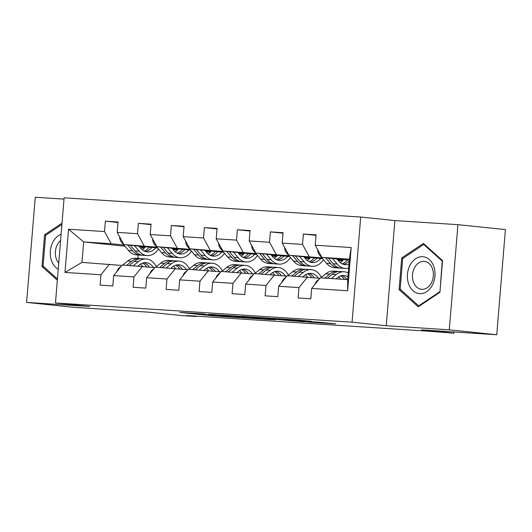<?xml version="1.0" encoding="UTF-8"?>
<svg xmlns="http://www.w3.org/2000/svg" width="532" height="532" viewBox="0 0 532 532"><rect width="100%" height="100%" fill="white"/><g stroke="black" fill="none" stroke-linecap="round" stroke-linejoin="round"><path stroke-width="0.8" d="M204.8 314L179.763 312.397L213.312 315.875L239.965 317.657L203.909 314.332L198.828 313.74L204.8 314M311.167 321.355L298.026 319.991L272.597 318.369L310.801 322.266L335.519 323.802L320.211 322.292L308.793 321.574L317.059 322.512L304.038 321.534L280.045 318.987L311.173 321.275M64 199.121L35.245 197.252L26.6 302.415L74.068 307.336L149.173 312.211L181.452 315.556L196.261 316.513L186.765 315.529L429.63 331.276L453.929 333.225L454.035 331.975M449.287 329.82L457.932 224.664L394.89 220.574L386.239 325.737L449.287 329.82L496.755 334.748L421.65 329.873L453.929 333.225M386.239 325.737L352.064 322.186L55.468 302.961L64.113 197.798L360.709 217.029L352.064 322.186M26.6 302.415L89.642 306.505L55.468 302.961M237.392 316.134L208.73 314.272L242.279 317.75L271.653 319.705L237.392 316.134M241.235 316.307L269.677 318.222L303.945 321.8L271.041 319.014L263.16 318.528L275.13 319.905L241.235 316.307M457.932 224.664L505.4 229.585L496.755 334.748M316.028 235.337L303.373 234.027L302.522 244.401L282.213 243.084L283.064 232.71L270.376 231.886L269.518 242.26L249.209 240.943L250.067 230.569L237.372 229.744L236.521 240.118L216.211 238.802L217.063 228.428L204.368 227.61L203.517 237.984L183.208 236.667L184.059 226.293L171.364 225.468L170.513 235.842L150.204 234.526L151.055 224.152L138.367 223.327L137.509 233.701L117.2 232.384L118.057 222.01L105.363 221.186L104.511 231.56L68.542 229.232L64.99 272.431L81.988 262.396L121.815 265.461M303.373 234.027L316.068 234.851L315.217 245.225L351.18 247.553L347.629 290.758L311.666 288.424L310.814 298.798L298.12 297.973L298.971 287.599L278.662 286.283L277.81 296.657L265.116 295.839L265.967 285.465L245.658 284.148L244.806 294.522L232.112 293.697L232.969 283.323L212.66 282.007L211.803 292.381L199.114 291.556L199.965 281.182L179.656 279.865L178.805 290.239L166.11 289.415L166.962 279.041L146.652 277.724L145.801 288.098L133.106 287.28L133.958 276.906L113.649 275.589L112.797 285.957L100.102 285.139L100.954 274.765L64.99 272.431M322.671 258.745L288.876 255.24L321.94 257.88M337.401 259.483L343.1 260.075M338.133 260.348L342.435 260.793M319.825 278.303L287.194 275.702L278.662 286.283M309.185 256.557L302.522 244.401M288.876 255.24L282.213 243.084M298.971 287.599L307.503 277.019M289.667 256.604L255.872 253.099L288.936 255.739M304.397 257.342L310.096 257.934M305.129 258.206L309.431 258.658M286.828 276.161L254.19 273.561L245.658 284.148M276.181 254.416L269.518 242.26M255.872 253.099L249.209 240.943M265.967 285.465L274.499 274.878M256.67 254.469L222.868 250.958L255.932 253.598M271.393 255.207L277.099 255.792M272.125 256.072L276.427 256.517M253.824 274.02L221.186 271.426L212.66 282.007M243.177 252.274L236.521 240.118M222.868 250.958L216.211 238.802M232.969 283.323L241.495 272.743M223.666 252.328L189.864 248.823L222.935 251.463M238.389 253.066L244.095 253.658M239.127 253.93L243.423 254.376M220.82 271.879L188.182 269.285L179.656 279.865M210.173 250.14L203.517 237.984M189.864 248.823L183.208 236.667M199.965 281.182L208.491 270.602M190.662 250.186L156.867 246.682L189.931 249.322M205.392 250.924L211.091 251.516M206.123 251.789L210.419 252.235M187.816 269.737L155.184 267.144L146.652 277.724M177.176 247.998L170.513 235.842M156.867 246.682L150.204 234.526M166.962 279.041L175.493 268.461M157.658 248.045L123.863 244.54L156.927 247.18M172.388 248.783L178.087 249.375M173.119 249.648L177.422 250.093M154.812 267.603L122.18 265.002L113.649 275.589M144.172 245.857L137.509 233.701M123.863 244.54L117.2 232.384M133.958 276.906L142.49 266.319M124.92 246.216L83.67 241.934L111.168 243.716L123.923 245.039M139.384 246.642L145.09 247.234M144.365 248.012L140.322 247.752M111.168 243.716L104.511 231.56M81.988 262.396L83.67 241.934L68.542 229.232M100.954 274.765L109.486 264.185M394.89 220.574L360.709 217.029M196.261 316.513L196.288 316.148M138.127 255.008L137.848 258.399M311.666 288.424L320.197 277.844L347.695 279.626L349.378 259.164L321.88 257.382L349.291 260.221M347.629 290.758L347.695 279.626M349.378 259.164L351.18 247.553M321.88 257.382L315.217 245.225M118.018 222.502L105.363 221.186M151.015 224.637L138.367 223.327M184.019 226.778L171.364 225.468M217.023 228.92L204.368 227.61M250.027 231.061L237.372 229.744M283.024 233.202L270.376 231.886M62.025 223.161L44.602 234.805L41.995 266.472L57.33 280.238M442.531 260.607L423.419 243.443L401.707 257.954L399.1 289.627L418.212 306.784L439.931 292.274L442.531 260.607M43.71 266.652L41.995 266.472M46.184 234.964L44.602 234.805M400.809 289.807L399.1 289.627M403.289 258.12L401.707 257.954M213.837 314.631L251.875 318.269L213.851 314.532M260.866 317.883L247.846 316.906L268.434 318.748L260.886 317.584M119.614 236.787A7.561 5.054 93.7 0 0 121.402 242.06L128.531 250.486A21.819 14.597 93.7 0 0 136.584 254.908L140.601 255.167A21.819 14.597 93.7 0 0 141.878 255.167M142.23 249.727A18.115 12.116 93.7 0 0 145.469 246.782M134.423 245.638L139.111 251.171A21.819 14.597 93.7 0 0 147.165 255.593A21.819 14.597 93.7 0 0 158.496 249.029M138.925 246.103L140.721 248.218A18.115 12.116 93.7 0 0 147.404 251.889A18.115 12.116 93.7 0 0 155.73 247.846M127.633 244.933L132.554 250.745A21.819 14.597 93.7 0 0 140.601 255.167M149.372 247.187A18.115 12.116 -86.3 0 1 144.165 250.998M147.165 255.593L143.141 255.333A21.819 14.597 -86.3 0 1 135.088 250.911L130.26 245.205M145.409 251.51A18.115 12.116 93.7 0 0 151.833 247.44M138.001 266.033L139.344 264.936A18.115 12.116 -86.3 0 1 145.888 262.642A18.115 12.116 -86.3 0 1 153.449 267.456M133.299 265.727L138.247 261.704A21.819 14.597 -86.3 0 1 146.127 258.938A21.819 14.597 -86.3 0 1 156.381 266.645M116.967 271.466A7.561 5.054 -86.3 0 1 119.281 267.835L121.07 266.379M122.719 265.042L127.667 261.019A21.819 14.597 -86.3 0 1 135.554 258.253L139.57 258.512A21.819 14.597 93.7 0 0 131.683 261.279L126.742 265.302M140.481 264.118A18.115 12.116 -86.3 0 1 142.556 266.326M129.276 265.468L134.224 261.445A21.819 14.597 -86.3 0 1 142.111 258.678L146.127 258.938M149.312 267.031A18.115 12.116 93.7 0 0 143.866 262.761M140.834 258.678A21.819 14.597 93.7 0 0 139.57 258.512M142.569 263.101A18.115 12.116 -86.3 0 1 146.699 266.758M61.114 234.22A18.54 13.772 -84.1 0 0 52.947 241.994A18.54 13.772 -84.1 0 0 58.241 269.212M60.601 240.497A14.038 10.427 -84.1 0 0 57.383 244.6A14.038 10.427 -84.1 0 0 58.746 263.067M57.436 278.974L43.052 266.06L45.572 235.377L61.918 224.457M422.714 256.683A18.54 13.772 -84.1 0 0 407.446 274.266A18.54 13.772 -84.1 0 0 419.675 293.631A18.54 13.772 -84.1 0 0 434.95 276.048A18.54 13.772 -84.1 0 0 422.714 256.683M424.077 261.345A14.038 10.427 -84.1 0 0 412.533 274.459A14.038 10.427 -84.1 0 0 421.477 289.295A14.038 10.427 -84.1 0 0 421.776 289.322A14.038 10.427 -84.1 0 0 433.321 276.208A14.038 10.427 -84.1 0 0 424.376 261.372A14.038 10.427 -84.1 0 0 424.077 261.345M439.718 291.782L418.671 305.84L400.157 289.215L402.677 258.532L423.718 244.467L442.238 261.092L439.971 291.809M419.502 305.927L418.671 305.84M424.669 244.567L423.718 244.467M152.618 238.928A7.561 5.054 93.7 0 0 154.406 244.201L161.535 252.627A21.819 14.597 93.7 0 0 169.588 257.042L173.605 257.308A21.819 14.597 93.7 0 0 174.882 257.302M175.234 251.869A18.115 12.116 93.7 0 0 178.473 248.923M167.427 247.779L172.115 253.312A21.819 14.597 93.7 0 0 180.162 257.734A21.819 14.597 93.7 0 0 191.493 251.171M171.929 248.245L173.718 250.359A18.115 12.116 93.7 0 0 180.401 254.03A18.115 12.116 93.7 0 0 188.734 249.987M160.631 247.074L165.552 252.886A21.819 14.597 93.7 0 0 173.605 257.308M182.37 249.328A18.115 12.116 -86.3 0 1 177.169 253.139M180.162 257.734L176.145 257.468A21.819 14.597 -86.3 0 1 168.092 253.046L163.264 247.347M178.413 253.651A18.115 12.116 93.7 0 0 184.837 249.581M185.621 241.069A7.561 5.054 93.7 0 0 187.404 246.343L194.539 254.762A21.819 14.597 93.7 0 0 202.586 259.184L206.609 259.443A21.819 14.597 93.7 0 0 207.886 259.443M208.238 254.01A18.115 12.116 93.7 0 0 211.47 251.064M200.431 249.914L205.113 255.446A21.819 14.597 93.7 0 0 213.166 259.869A21.819 14.597 93.7 0 0 224.497 253.312M204.933 250.386L206.722 252.501A18.115 12.116 93.7 0 0 213.405 256.171A18.115 12.116 93.7 0 0 221.738 252.128M193.635 249.209L198.556 255.021A21.819 14.597 93.7 0 0 206.609 259.443M215.374 251.47A18.115 12.116 -86.3 0 1 210.173 255.28M213.166 259.869L209.149 259.609A21.819 14.597 -86.3 0 1 201.096 255.187L196.268 249.481M211.41 255.786A18.115 12.116 93.7 0 0 217.841 251.722M170.998 268.168L172.348 267.077A18.115 12.116 -86.3 0 1 178.892 264.776A18.115 12.116 -86.3 0 1 186.453 269.598M166.303 267.869L171.244 263.845A21.819 14.597 -86.3 0 1 179.131 261.079A21.819 14.597 -86.3 0 1 189.385 268.786M149.971 273.608A7.561 5.054 -86.3 0 1 152.285 269.977L154.074 268.52M155.723 267.177L160.671 263.16A21.819 14.597 -86.3 0 1 168.551 260.394L172.574 260.653A21.819 14.597 93.7 0 0 164.687 263.42L159.74 267.443M173.485 266.253A18.115 12.116 -86.3 0 1 175.553 268.467M162.28 267.603L167.228 263.586A21.819 14.597 -86.3 0 1 175.114 260.82L179.131 261.079M182.316 269.172A18.115 12.116 93.7 0 0 176.863 264.896M173.838 260.82A21.819 14.597 93.7 0 0 172.574 260.653M175.567 265.242A18.115 12.116 -86.3 0 1 179.696 268.899M204.002 270.309L205.352 269.219A18.115 12.116 -86.3 0 1 211.896 266.918A18.115 12.116 -86.3 0 1 219.45 271.739M199.3 270.003L204.248 265.987A21.819 14.597 -86.3 0 1 212.135 263.22A21.819 14.597 -86.3 0 1 222.389 270.921M182.975 275.749A7.561 5.054 -86.3 0 1 185.289 272.111L187.078 270.662M188.727 269.318L193.675 265.302A21.819 14.597 -86.3 0 1 201.555 262.529L205.578 262.795A21.819 14.597 93.7 0 0 197.691 265.561L192.744 269.578M206.489 268.394A18.115 12.116 -86.3 0 1 208.557 270.608M195.284 269.744L200.232 265.727A21.819 14.597 -86.3 0 1 208.112 262.954L212.135 263.22M215.314 271.307A18.115 12.116 93.7 0 0 209.867 267.037M206.842 262.961A21.819 14.597 93.7 0 0 205.578 262.795M208.571 267.383A18.115 12.116 -86.3 0 1 212.7 271.041M218.619 243.204A7.561 5.054 93.7 0 0 220.408 248.477L227.543 256.903A21.819 14.597 93.7 0 0 235.59 261.325L239.613 261.584A21.819 14.597 93.7 0 0 240.883 261.584M241.235 256.145A18.115 12.116 93.7 0 0 244.474 253.199M233.435 252.055L238.117 257.588A21.819 14.597 93.7 0 0 246.17 262.01A21.819 14.597 93.7 0 0 257.501 255.453M237.93 252.52L239.726 254.642A18.115 12.116 93.7 0 0 246.409 258.313A18.115 12.116 93.7 0 0 254.735 254.263M226.639 251.35L231.56 257.162A21.819 14.597 93.7 0 0 239.613 261.584M248.378 253.604A18.115 12.116 -86.3 0 1 243.171 257.422M246.17 262.01L242.146 261.751A21.819 14.597 -86.3 0 1 234.1 257.328L229.265 251.623M244.414 257.927A18.115 12.116 93.7 0 0 250.838 253.864M251.623 245.345A7.561 5.054 93.7 0 0 253.412 250.619L260.54 259.044A21.819 14.597 93.7 0 0 268.594 263.466L272.61 263.726A21.819 14.597 93.7 0 0 273.887 263.726M274.239 258.286A18.115 12.116 93.7 0 0 277.478 255.34M266.432 254.196L271.12 259.729A21.819 14.597 93.7 0 0 279.174 264.151A21.819 14.597 93.7 0 0 290.505 257.588M270.934 254.662L272.73 256.783A18.115 12.116 93.7 0 0 279.413 260.447A18.115 12.116 93.7 0 0 287.739 256.404M259.643 253.491L264.564 259.303A21.819 14.597 93.7 0 0 272.61 263.726M281.381 255.746A18.115 12.116 -86.3 0 1 276.175 259.563M279.174 264.151L275.15 263.892A21.819 14.597 -86.3 0 1 267.097 259.47L262.269 253.764M277.418 260.068A18.115 12.116 93.7 0 0 283.842 255.998M284.627 247.486A7.561 5.054 93.7 0 0 286.416 252.76L293.544 261.185A21.819 14.597 93.7 0 0 301.597 265.601L305.614 265.867A21.819 14.597 93.7 0 0 306.891 265.867M307.243 260.427A18.115 12.116 93.7 0 0 310.482 257.481M299.436 256.338L304.124 261.87A21.819 14.597 93.7 0 0 312.171 266.293A21.819 14.597 93.7 0 0 323.503 259.729M303.938 256.803L305.734 258.918A18.115 12.116 93.7 0 0 312.41 262.589A18.115 12.116 93.7 0 0 320.743 258.545M292.64 255.633L297.568 261.445A21.819 14.597 93.7 0 0 305.614 265.867M314.379 257.887A18.115 12.116 -86.3 0 1 309.178 261.697M312.171 266.293L308.154 266.027A21.819 14.597 -86.3 0 1 300.101 261.611L295.273 255.905M310.422 262.21A18.115 12.116 93.7 0 0 316.846 258.14M237.006 272.451L238.349 271.353A18.115 12.116 -86.3 0 1 244.9 269.059A18.115 12.116 -86.3 0 1 252.454 273.88M232.304 272.145L237.252 268.128A21.819 14.597 -86.3 0 1 245.139 265.355A21.819 14.597 -86.3 0 1 255.387 273.062M215.979 277.89A7.561 5.054 -86.3 0 1 218.286 274.253L220.075 272.803M221.731 271.46L226.672 267.443A21.819 14.597 -86.3 0 1 234.559 264.67L238.575 264.929A21.819 14.597 93.7 0 0 230.695 267.702L225.748 271.719M239.486 270.535A18.115 12.116 -86.3 0 1 241.561 272.75M228.288 271.885L233.229 267.869A21.819 14.597 -86.3 0 1 241.116 265.096L245.139 265.355M248.318 273.448A18.115 12.116 93.7 0 0 242.871 269.179M239.846 265.096A21.819 14.597 93.7 0 0 238.575 264.929M241.575 269.525A18.115 12.116 -86.3 0 1 245.704 273.175M270.01 274.592L271.353 273.495A18.115 12.116 -86.3 0 1 277.897 271.2A18.115 12.116 -86.3 0 1 285.458 276.015M265.308 274.286L270.256 270.263A21.819 14.597 -86.3 0 1 278.136 267.496A21.819 14.597 -86.3 0 1 288.391 275.204M248.976 280.025A7.561 5.054 -86.3 0 1 251.29 276.394L253.079 274.938M254.728 273.601L259.676 269.578A21.819 14.597 -86.3 0 1 267.563 266.811L271.579 267.071A21.819 14.597 93.7 0 0 263.692 269.844L258.752 273.86M272.49 272.677A18.115 12.116 -86.3 0 1 274.565 274.884M261.285 274.027L266.233 270.003A21.819 14.597 -86.3 0 1 274.12 267.237L278.136 267.496M281.322 275.589A18.115 12.116 93.7 0 0 275.875 271.32M272.843 267.237A21.819 14.597 93.7 0 0 271.579 267.071M274.579 271.659A18.115 12.116 -86.3 0 1 278.708 275.317M303.007 276.726L304.357 275.636A18.115 12.116 -86.3 0 1 310.901 273.335A18.115 12.116 -86.3 0 1 318.462 278.156M298.312 276.427L303.253 272.404A21.819 14.597 -86.3 0 1 311.14 269.638A21.819 14.597 -86.3 0 1 321.395 277.345M281.98 282.166A7.561 5.054 -86.3 0 1 284.294 278.535L286.083 277.079M287.732 275.742L292.68 271.719A21.819 14.597 -86.3 0 1 300.567 268.953L304.583 269.212A21.819 14.597 93.7 0 0 296.696 271.978L291.749 276.002M305.494 274.818A18.115 12.116 -86.3 0 1 307.562 277.026M294.289 276.161L299.237 272.145A21.819 14.597 -86.3 0 1 307.124 269.378L311.14 269.638M314.326 277.731A18.115 12.116 93.7 0 0 308.873 273.461M305.847 269.378A21.819 14.597 93.7 0 0 304.583 269.212M307.576 273.8A18.115 12.116 -86.3 0 1 311.705 277.458M317.631 249.628A7.561 5.054 93.7 0 0 319.413 254.901L326.548 263.32A21.819 14.597 93.7 0 0 334.595 267.742L338.618 268.002A21.819 14.597 93.7 0 0 339.895 268.002M340.247 262.569A18.115 12.116 93.7 0 0 343.479 259.623M332.44 258.479L337.122 264.012A21.819 14.597 93.7 0 0 345.175 268.427A21.819 14.597 93.7 0 0 348.646 268.042M336.942 258.944L338.731 261.059A18.115 12.116 93.7 0 0 345.414 264.73A18.115 12.116 93.7 0 0 348.965 264.185M325.644 257.774L330.565 263.586A21.819 14.597 93.7 0 0 338.618 268.002M347.383 260.028A18.115 12.116 -86.3 0 1 342.182 263.839M345.175 268.427L341.158 268.168A21.819 14.597 -86.3 0 1 333.105 263.746L328.277 258.047M343.419 264.351A18.115 12.116 93.7 0 0 349.231 260.973M336.011 278.868L337.361 277.777A18.115 12.116 -86.3 0 1 343.905 275.476A18.115 12.116 -86.3 0 1 347.928 276.813M331.31 278.562L336.257 274.545A21.819 14.597 -86.3 0 1 344.144 271.779A21.819 14.597 -86.3 0 1 348.247 272.956M314.984 284.307A7.561 5.054 -86.3 0 1 317.298 280.677L319.087 279.22M320.736 277.877L325.684 273.86A21.819 14.597 -86.3 0 1 333.564 271.094L337.587 271.353A21.819 14.597 93.7 0 0 329.7 274.12L324.753 278.136M338.498 276.953A18.115 12.116 -86.3 0 1 340.566 279.167M327.293 278.303L332.241 274.286A21.819 14.597 -86.3 0 1 340.121 271.52L344.144 271.779M347.123 279.593A18.115 12.116 93.7 0 0 341.877 275.596M338.851 271.52A21.819 14.597 93.7 0 0 337.587 271.353M340.58 275.942A18.115 12.116 -86.3 0 1 344.583 279.426M217.295 315.715L217.256 316.201M213.372 315.157L213.312 315.875M249.634 317.405L249.588 317.963M229.485 315.549L229.458 315.882M292.567 320.597L292.527 321.082M288.637 320.191L288.59 320.756M275.031 318.781L274.984 319.346M271.094 318.375L271.041 319.014M268.693 318.129L268.647 318.688M300.72 320.204L300.68 320.676M296.776 319.912L296.743 320.344M132.554 250.745L128.531 250.486M139.111 251.171L135.088 250.911M122.546 242.133L121.402 242.06M134.224 261.445L138.247 261.704M127.667 261.019L131.683 261.279M119.281 267.835L119.866 267.875M165.552 252.886L161.535 252.627M172.115 253.312L168.092 253.046M155.544 244.274L154.406 244.201M198.556 255.021L194.539 254.762M205.113 255.446L201.096 255.187M188.547 246.416L187.404 246.343M167.228 263.586L171.244 263.845M160.671 263.16L164.687 263.42M152.285 269.977L152.87 270.01M200.232 265.727L204.248 265.987M193.675 265.302L197.691 265.561M185.289 272.111L185.874 272.151M231.56 257.162L227.543 256.903M238.117 257.588L234.1 257.328M221.551 248.557L220.408 248.477M264.564 259.303L260.54 259.044M271.12 259.729L267.097 259.47M254.555 250.692L253.412 250.619M297.568 261.445L293.544 261.185M304.124 261.87L300.101 261.611M287.553 252.833L286.416 252.76M233.229 267.869L237.252 268.128M226.672 267.443L230.695 267.702M218.286 274.253L218.878 274.293M266.233 270.003L270.256 270.263M259.676 269.578L263.692 269.844M251.29 276.394L251.875 276.434M299.237 272.145L303.253 272.404M292.68 271.719L296.696 271.978M284.294 278.535L284.879 278.568M330.565 263.586L326.548 263.32M337.122 264.012L333.105 263.746M320.557 254.974L319.413 254.901M332.241 274.286L336.257 274.545M325.684 273.86L329.7 274.12M317.298 280.677L317.883 280.71M251.922 317.637L251.875 318.269M269.405 318.196L269.358 318.781M317.092 322.086L317.059 322.512"/></g></svg>
